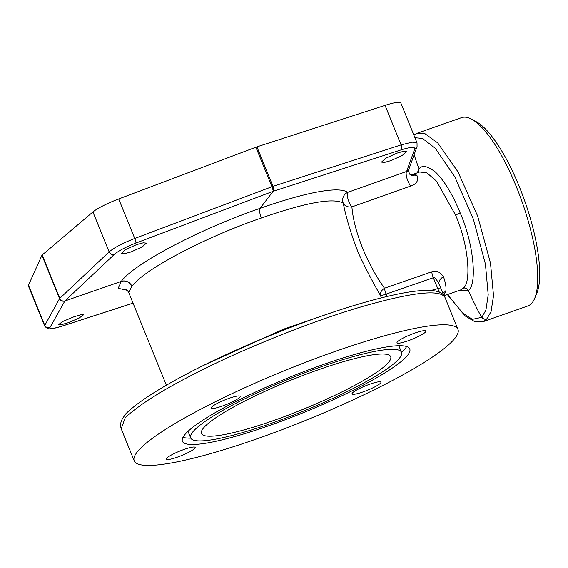 <?xml version="1.0" encoding="UTF-8"?>
<svg xmlns="http://www.w3.org/2000/svg" width="568" height="568" viewBox="0 0 568 568"><rect width="100%" height="100%" fill="white"/><g stroke="black" fill="none" stroke-linecap="round" stroke-linejoin="round"><path stroke-width="0.85" d="M407.27 170.634C408.861 170.35 408.64 170.627 406.603 171.472L347.715 192.36C338.968 186.013 305.882 192.218 260.023 208.378C200.973 228.513 133.721 263.708 121.318 281.38L64.773 301.026C62.402 301.601 60.655 300.806 59.541 298.647L44.574 325.798L28.4 285.967A27.023 4.182 157.9 0 1 28.471 285.214L41.933 255.28A4.125 0.639 -22.1 0 1 42.181 254.996L92.932 211.956A27.023 4.182 -22.1 0 1 118.705 198.956L255.877 147.218L271.923 186.737L134.751 238.468C122.681 243.168 114.147 247.634 109.141 251.872L92.932 211.956M385.047 105.378A27.037 4.182 -22.1 0 1 400.859 103.049L417.033 142.88L412.183 142.156L401.093 144.897L385.047 105.378L256.913 146.856A4.125 0.639 157.9 0 0 255.877 147.218M381.405 297.866L380.354 295.282A8.321 1.285 157.9 0 0 386.105 294.11A8.321 2.45 -109.1 0 1 384.493 288.224A8.321 5.048 -28.4 0 0 380.354 295.282C372.324 281.401 365.004 267.272 358.38 252.909C351.138 234.392 346.097 217.8 343.249 203.138C333.267 197.543 305.967 202.499 261.344 218.005C206.198 236.785 143.47 269.715 131.932 286.322L131.797 286.471A8.321 7.888 -134.7 0 0 121.268 281.437L118.187 288.288L127.239 290.312M67.833 322.83L79.066 318.108L83.496 314.857L80.514 314.871L74.003 316.774L62.771 321.488L58.341 324.747L61.323 324.726L67.833 322.83M131.797 286.471L128.695 292.435C127.282 290.262 126.359 289.268 125.933 289.453M64.773 301.026L64.901 300.962A4.125 3.671 -133.3 0 1 59.796 298.363L42.181 254.996M261.344 218.005C259.619 213.355 259.178 210.146 260.023 208.378L273.101 191.317L135.922 243.054C125.698 247.037 118.471 250.843 114.246 254.471A4.125 3.671 -133.3 0 1 109.141 251.872L59.796 298.363A4.125 0.639 -22.1 0 0 59.541 298.647A4.125 4.004 19.7 0 0 64.901 300.962L121.318 281.38A8.321 7.81 -142.3 0 1 131.932 286.322M256.913 146.856L272.959 186.368A4.125 0.639 157.9 0 0 271.923 186.737A4.125 0.653 -110.7 0 1 273.087 191.324L401.256 149.831C410.55 146.963 415.045 146.65 414.754 148.894L406.603 171.472A8.321 2.464 -109.5 0 0 406.944 178.288A8.321 2.464 -109.5 0 0 410.806 186.013L351.904 206.887A8.321 7.043 -14.2 0 1 343.249 203.138A8.321 8.151 -50.7 0 1 347.715 192.36A8.321 2.464 70.5 0 0 348.049 199.155A8.321 2.464 70.5 0 0 351.904 206.887C353.8 230.622 366.587 263.119 384.493 288.224L431.73 271.824C436.039 270.091 439.959 271.745 443.494 276.793C445.717 283.169 446.462 288.061 445.731 291.462L443.8 295.19M331.137 312.826L283.325 329.241L203.834 365.274M125.975 413.618A4.125 3.912 45.5 0 0 125.187 417.821A4.125 3.877 -142.5 0 1 125.812 413.788M457.95 329.39A174.696 27.03 157.9 0 0 310.242 360.524A174.696 27.03 157.9 0 0 138.457 450.495A174.696 27.03 -22.1 0 0 134.226 460.84A174.696 27.03 -22.1 0 0 281.941 429.706A174.696 27.03 -22.1 0 0 453.718 339.735A174.696 27.03 157.9 0 0 457.95 329.39L444.929 297.312C439.731 289.19 412.332 292.229 362.732 306.422C316.731 319.685 253.69 344.662 209.436 366.346C168.568 386.368 152.92 396.925 142.007 404.317C132.472 411.26 126.863 415.769 125.187 417.821L121.197 428.748C120.061 424.985 120.65 421.378 122.958 417.934L125.634 414.001M369.896 384.16A15.599 2.414 -22.1 0 1 380.943 382.165A15.599 2.414 -22.1 0 1 363.087 391.899A15.599 2.414 -22.1 0 1 352.039 393.901A15.599 2.414 -22.1 0 1 369.896 384.16M397.38 341.879A15.599 2.414 -22.1 0 1 412.716 333.842A15.599 2.414 -22.1 0 1 425.908 331.066A15.599 2.414 -22.1 0 1 425.531 331.989A15.599 2.414 -22.1 0 1 410.188 340.019A15.599 2.414 -22.1 0 1 397.004 342.802A15.599 2.414 -22.1 0 1 397.38 341.879M222.28 406.07A15.599 2.414 -22.1 0 1 211.232 408.065A15.599 2.414 -22.1 0 1 229.089 398.331A15.599 2.414 -22.1 0 1 240.136 396.329A15.599 2.414 -22.1 0 1 222.28 406.07M194.796 448.351A15.599 2.414 -22.1 0 1 179.46 456.388A15.599 2.414 -22.1 0 1 166.268 459.164A15.599 2.414 -22.1 0 1 166.651 458.241A15.599 2.414 -22.1 0 1 181.987 450.211A15.599 2.414 -22.1 0 1 195.172 447.428A15.599 2.414 -22.1 0 1 194.796 448.351M269.296 425.567A122.688 18.978 157.9 0 0 409.762 348.958A122.688 18.978 157.9 0 0 322.88 364.663A122.688 18.978 157.9 0 0 182.413 441.272A122.688 18.978 157.9 0 0 269.296 425.567M320.934 366.878A113.77 17.601 157.9 0 0 190.678 437.921A113.77 17.601 157.9 0 0 271.241 423.352A113.77 17.601 157.9 0 0 401.498 352.309A113.77 17.601 157.9 0 0 320.934 366.878M273.79 420.455A102.105 15.797 157.9 0 0 390.692 356.697A102.105 15.797 157.9 0 0 318.385 369.775A102.105 15.797 157.9 0 0 201.484 433.533A102.105 15.797 157.9 0 0 273.79 420.455M391.125 160.566L402.215 155.497L406.404 151.663L403.308 151.379L396.762 153.211L385.672 158.28L381.476 162.114L384.579 162.398L391.125 160.566M131.045 251.944L142.163 246.945L146.367 243.125L143.25 242.813L136.682 244.588L125.563 249.579L121.36 253.399L124.477 253.719L131.045 251.944M415.478 174.355A8.321 8.101 116 0 1 409.493 173.964C409.471 174.411 410.92 174.44 413.823 174.056L415.478 174.355L416.969 175.505A8.321 7.895 130.6 0 1 409.549 174.056L408.42 170.492L417.061 146.551A4.125 4.004 -160.1 0 1 414.754 148.894M416.969 175.505C418.801 180.425 416.749 183.925 410.806 186.013M444.091 295.758L461.067 289.794L463.105 288.203C471.362 283.702 469.132 245.965 455.515 214.96L436.465 181.114L426.93 172.885L419.681 171.998L413.845 174.049M439.107 284.22A8.321 5.999 162.9 0 1 443.494 276.793M431.041 290.468L437.765 288.615L433.349 277.738C434.74 277.056 436.742 279.421 439.341 284.831L444.055 295.715M431.73 271.824A8.321 2.45 70.9 0 0 433.349 277.738L386.105 294.11L387.071 296.482M439.305 292.122L437.765 288.615A4.125 0.639 -22.1 0 1 440.676 288.09M463.105 288.203C465.37 287.635 467.102 288.402 468.295 290.496C476.957 285.59 474.521 245.582 460.087 212.688C452.398 193.965 444.155 180.404 435.372 172.005C427.385 165.849 421.917 164.855 418.964 169.008L418.637 172.367M459.363 290.39L468.295 290.496C477.297 309.958 479.719 313.82 481.82 317.271L481.785 317.32A4.125 3.955 36.5 0 0 486.712 319.031L491.043 311.69L493.528 295.75L490.503 263.147L477.652 216.053L457.95 171.792L437.687 142.887L424.765 133.544L417.04 133.281L461.592 117.633A99.826 29.167 -109.4 0 1 471.582 119.181A99.826 29.167 -109.4 0 1 522.198 202.144A99.826 29.167 -109.4 0 1 534.602 298.541A99.826 29.167 -109.4 0 1 531.79 303.191A99.826 29.167 -109.4 0 1 527.771 305.996L483.219 321.651L486.712 319.031A4.125 3.827 -134.9 0 1 481.877 317.221L481.82 317.271M481.877 317.221L485.924 310.092L488.203 294.835L485.434 264.084L473.407 219.298L454.798 176.804L435.265 148.262L422.571 138.507L414.924 137.69M414.1 154.759L418.964 169.008L417.281 172.842M447.548 294.543L462.579 313.011L472.377 319.358L481.785 317.32M534.602 298.541L536.703 293.571A95.637 27.939 -109.4 0 0 524.825 201.221A95.637 27.939 -109.4 0 0 476.332 121.744L471.582 119.181M401.576 352.536A122.688 18.978 157.9 0 0 406.596 346.537M183.002 437.325A122.688 18.978 157.9 0 0 190.777 438.134M190.678 437.921L188.093 431.552A113.77 17.601 -22.1 0 1 188.015 431.325M398.814 345.727A113.77 17.601 -22.1 0 1 398.913 345.947L401.498 352.309M59.541 298.647L41.933 255.28M28.471 285.214L44.68 325.13A4.125 4.04 -150.7 0 0 49.984 327.502C49.487 329.241 53.875 328.659 63.147 325.762A4.125 1.732 72.1 0 1 62.927 325.876L133.054 303.177M63.147 325.762L133.04 303.135M64.851 301.019L49.984 327.502M135.922 243.054A4.125 0.653 -110.7 0 0 134.751 238.468L118.705 198.956M273.116 191.317A4.125 1.732 -107.9 0 0 272.959 186.368L401.093 144.897A4.125 1.732 72.1 0 1 401.256 149.831M283.325 329.241A8.321 0.916 -111 0 0 283.695 330.136M114.246 254.471L64.901 300.962M443.722 295.026A8.321 7.853 -138.7 0 1 444.084 294.884M442.905 293.273A8.321 7.654 -166.6 0 1 445.731 291.462M460.087 212.688A4.125 0.632 -22.1 0 1 455.515 214.96M44.574 325.791L45.113 326.763L47.946 328.609C50.005 329.312 54.997 328.403 62.927 325.876M166.367 385.218L128.695 292.435M134.226 460.84L121.197 428.748M444.921 297.298C444.048 294.409 440.903 292.314 435.486 291.022C425.716 289.318 409.741 291.1 387.553 296.368C373.254 299.741 357.236 304.306 339.494 310.064C287.877 326.728 225.915 352.863 182.626 376.172C165.899 385.154 152.302 393.347 141.822 400.767C134.943 405.673 129.667 409.947 126.018 413.568A4.125 4.125 0 0 0 125.698 413.93M417.061 146.551L417.026 142.873M447.35 294.614L465.277 316.035L474.294 321.403L483.219 321.651M413.802 134.914L417.04 133.281"/></g></svg>
